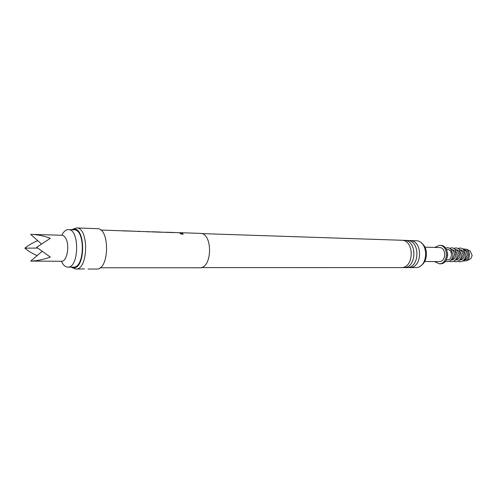 <?xml version="1.0" encoding="UTF-8"?>
<svg xmlns="http://www.w3.org/2000/svg" width="497" height="497" viewBox="0 0 497 497"><rect width="100%" height="100%" fill="white"/><g stroke="black" fill="none" stroke-linecap="round" stroke-linejoin="round"><path stroke-width="0.75" d="M182.474 234.267C180.951 234 180.218 233.683 180.268 233.31L180.846 233.23C182.411 233.379 183.151 233.683 183.058 234.137L182.474 234.267M180.206 233.441L183.12 234.081M199.434 267.765L199.744 267.765C212.523 268.392 212.952 232.832 200.167 233.373L179.597 232.683M178.466 232.739L177.33 232.608M173.962 232.615L100.736 230.043M160.394 232.161L161.544 232.08M146.522 231.689L147.609 231.614M136.936 231.372L138.048 231.291M132.183 231.217L133.308 231.13M122.517 230.863L130.854 231.055M151.436 231.838L159.425 232.012M165.116 232.273L172.819 232.459M96.443 269.032L96.722 269.032C109.464 269.815 110.011 227.949 97.257 228.663L88.391 228.353M72.289 267.709L75.805 269.057L84.496 268.896M75.805 269.057L75.942 269.057C88.447 269.859 89.013 227.197 76.488 227.943L72.929 229.173M70.909 267.125L73.581 267.858C85.726 268.517 85.596 226.769 73.481 229.086L71.537 229.707M88.391 228.359L76.488 227.943M400.88 267.616L401.209 267.616C414.361 268.094 414.66 239.939 401.501 240.25L201.589 233.59M402.837 240.405L404.173 240.343C417.331 240.026 417.033 268.094 403.881 267.616L402.384 267.504M406.583 267.616L406.913 267.616C420.058 268.094 420.356 240.132 407.205 240.442L404.173 240.343M408.515 240.591L409.839 240.529C422.99 240.225 422.692 268.088 409.553 267.616L408.068 267.51M415.268 267.616L415.598 267.616C428.731 268.088 429.023 240.43 415.883 240.728L409.839 240.529M421.276 265.33C427.967 261.167 428.19 247.593 421.642 243.213M438.994 261.596L439.298 261.596C446.349 261.782 446.436 247.351 439.379 247.537L424.91 247.164M73.289 267.125L73.581 267.125C84.888 267.802 85.378 229.105 74.053 229.794L67.853 229.626C65.523 229.943 63.517 231.819 61.839 235.249M61.404 261.267C63.119 265.063 65.25 267.019 67.797 267.125L67.94 267.125C79.191 267.802 79.688 228.912 68.424 229.608M30.708 261.093L61.491 261.267C66.797 261.876 69.959 246.04 65.939 238.697C64.809 236.485 63.473 235.336 61.926 235.255L31.92 234.416C37.654 234.634 43.779 235.932 50.309 238.305L36.679 247.301L50.346 257.086C43.227 259.633 36.685 260.968 30.708 261.093L41.91 251.525M37.095 255.638C32.069 253.371 27.987 250.886 24.85 248.177C28.143 245.437 32.442 242.934 37.741 240.654M41.251 243.76L30.677 234.404L31.92 234.416M37.567 248.071L24.85 248.177M434.403 261.559L439.329 263.795C448.586 264.062 448.729 245.114 439.472 245.344L434.639 247.419M440.093 263.795L440.429 263.801C449.686 264.069 449.822 245.145 440.566 245.375L439.472 245.344M447.573 256.228L447.629 253.184M447.176 259.919L447.43 259.919C452.717 260.043 452.761 249.339 447.48 249.488L446.492 249.463M445.405 261.229C447.188 261.987 448.884 261.733 450.493 260.459C452.127 258.993 452.96 257.011 452.978 254.514L450.686 249.059C449.12 247.73 447.43 247.419 445.623 248.115M451.717 259.751L452.922 259.049L454.78 254.619L453.065 250.544L451.879 249.805M451.351 259.962L451.587 259.962C454.196 259.651 455.619 257.875 455.848 254.638C455.569 251.606 454.202 249.923 451.761 249.587L451.524 249.581M449.456 261.149C451.313 262.043 453.096 261.82 454.805 260.478C456.42 259.018 457.234 257.061 457.259 254.588L454.991 249.183C453.332 247.779 451.562 247.5 449.667 248.332M455.979 259.788L457.19 259.086L459.023 254.688L457.327 250.656L456.147 249.91M455.612 260.006L455.824 260.006C458.433 259.701 459.849 257.931 460.079 254.706C459.8 251.693 458.439 250.016 455.998 249.687L455.786 249.68M453.711 261.198C455.581 262.081 457.364 261.844 459.06 260.496C460.657 259.049 461.471 257.104 461.489 254.663L459.247 249.308C457.594 247.897 455.824 247.605 453.929 248.425M460.197 259.825L461.409 259.117L463.223 254.762L461.545 250.761L460.365 250.01M459.824 260.049L460.017 260.049C462.62 259.745 464.036 257.986 464.266 254.781C463.987 251.78 462.626 250.115 460.185 249.786L459.992 249.78M457.93 261.242C459.8 262.112 461.583 261.869 463.272 260.515C464.857 259.074 465.652 257.142 465.677 254.731L463.459 249.426C461.812 248.015 460.042 247.717 458.141 248.519M463.782 260.024L465.577 259.148L467.373 254.831L465.72 250.873L463.949 249.935M463.993 260.086L464.161 260.093C466.764 259.788 468.18 258.036 468.404 254.849C468.124 251.867 466.77 250.208 464.328 249.879L464.161 249.879M462.552 261.043L466.459 260.739C468.404 259.477 469.404 257.502 469.46 254.812C469.342 252.346 468.41 250.513 466.652 249.308L462.75 248.879M469.168 259.589L471.199 258.098L472.144 255.309L470.094 250.917L469.317 250.55M179.28 232.789L180.647 232.95M165.532 232.329L175.441 232.553M151.666 231.869L162.09 232.261M137.936 231.409L139.16 231.571M147.485 231.726L148.733 231.888M122.815 230.906L133.625 231.155M177.448 232.608L175.118 232.534M199.589 267.765L100.108 267.771M173.055 232.466L166.035 232.229M159.655 232.012L152.461 231.776M131.078 231.055L123.486 230.807M96.586 269.032L88.056 269.045M401.042 267.616L201.024 267.591M406.751 267.616L403.719 267.616M415.43 267.616L409.385 267.616M73.432 267.131L67.797 267.125M452.922 259.049L450.493 260.459M447.306 259.919L446.318 259.912M440.261 263.801L439.162 263.795M439.143 261.596L424.674 261.484M457.19 259.086L454.805 260.478M461.409 259.117L459.06 260.496M465.577 259.148L463.272 260.515M469.957 259.248L466.459 260.739M470.094 250.917L466.652 249.308M465.72 250.873L463.459 249.426M461.545 250.761L459.247 249.308M457.327 250.656L454.991 249.183M453.065 250.544L450.686 249.059M179.492 232.795L178.603 232.764M138.042 231.416L136.948 231.378M147.603 231.732L146.565 231.695"/></g></svg>
